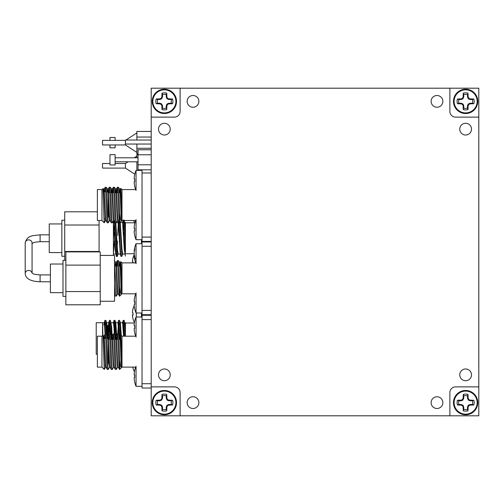 <?xml version="1.0" encoding="UTF-8"?>
<svg xmlns="http://www.w3.org/2000/svg" width="504" height="504" viewBox="0 0 504 504"><rect width="100%" height="100%" fill="white"/><g stroke="black" fill="none" stroke-linecap="round" stroke-linejoin="round"><path stroke-width="0.76" d="M124.538 241.12L123.839 241.12M119.958 241.12L119.259 241.12M115.372 241.12L114.673 241.12M124.312 235.393L123.581 235.393M119.732 235.393L118.994 235.393M115.151 235.393L114.414 235.393M114.364 221.13L116.405 256.442L117.268 256.442L118.093 253.846L117.407 249.411L115.832 222.793M115.385 222.793L117.268 256.442M119.064 222.258L120.418 251.112L120.897 256.278L121.848 256.442L122.674 253.846L121.993 249.411L120.254 222.239M119.946 222.548L121.848 256.442M113.658 223.474L113.961 220.5M114.162 230.328L114.547 223.096M117.224 246.179L117.438 241.12M117.665 235.393L118.44 221.187M118.742 230.328L119.127 223.096M122.825 223.474L123.121 220.5M123.323 230.328L123.707 223.096M125.427 252.428L125.427 230.013M125.427 223.675L125.427 222.793L134.757 222.793M125.427 253.72L134.146 253.72L134.222 255.308A25.742 20.399 0 0 0 134.373 256.177M124.142 220.072C124.57 221.785 124.998 229.049 125.427 241.87L125.427 222.478L124.853 222.478M120.273 222.478L122.567 222.478L124.28 249.411L125.427 256.076C124.702 252.951 123.997 218.912 123.278 220.072M141.466 243.697L141.466 239.683M115.952 253.039L115.693 254.035L113.4 254.035L114.414 241.12M114.673 235.393L114.931 230.328M119.259 235.393L119.511 230.328M123.839 235.393L124.097 230.328M124.23 220.229L125.427 227.096M113.4 222.478L115.12 249.411L116.311 256.278M116.556 222.478L117.98 222.478L118.553 227.096L120.273 254.035L117.98 254.035M107.673 325.023L107.673 336.193M107.673 336.363L106.634 322.888L105.903 320.456L106.955 338.48M124.312 335.62L123.581 335.62M119.732 335.62L118.994 335.62M115.151 335.62L114.628 335.62M105.493 325.023L104.637 325.023M97.367 354.23L96.22 354.23L96.22 322.73L102.577 322.705L102.577 325.023M102.545 335.588L102.545 322.73M104.221 325.023L104.983 320.298L105.916 333.9M104.983 320.298L105.903 320.456M108.517 335.191L109.532 320.298L110.552 335.217M109.532 320.298L110.489 320.456L111.573 339.343M113.658 323.7L114.118 320.298L114.692 325.622L115.296 339.343M114.118 320.298L115.07 320.456L116.033 336.193L114.332 333.9C115.019 332.905 115.693 370.61 116.355 369.407L117.722 367.076M117.734 333.9L118.698 320.298L119.757 336.193M119.757 336.256L119.876 339.343M118.698 320.298L119.65 320.456L120.576 335.305M104.983 325.023L104.939 320.336M105.273 325.023L105.38 323.322M109.576 330.555L109.967 323.322M114.162 330.555L114.547 323.322M118.742 330.555L119.127 323.322M122.825 323.7L123.184 320.456L124.23 320.456L125.194 336.193M123.323 330.555L123.707 323.322M124.23 320.456L125.427 327.323L125.427 336.193L125.427 330.24M125.427 323.902L125.427 323.02L134.36 323.02M102.86 335.273L102.577 322.705L104.233 322.705L105.38 338.48M125.427 327.323L125.427 322.705L124.853 322.705M141.466 317.003L141.466 312.997M123.278 320.298L124.337 336.193M102.577 328.268L102.942 335.198L103.534 336.193C104.221 335.324 104.895 368.166 105.55 367.12L105.922 367.12C105.286 368.166 104.612 335.324 103.925 336.193L103.534 336.193L103.219 338.152M110.174 333.9L110.351 330.555M110.489 320.456L111.68 327.323L112.172 336.691M114.729 334.543L114.931 330.555M115.07 320.456L115.8 322.888L116.682 335.053M119.265 335.406L119.511 330.555M119.65 320.456L120.38 322.888L121.281 335.481M123.839 335.62L124.097 330.555M103.83 325.023L104.807 320.639M107.806 335.62L108.707 322.888L109.437 320.456M106.527 322.705L108.82 322.705L109.752 333.9M111.107 322.705L113.4 322.705L113.973 327.323L114.332 333.9L113.287 333.931L112.814 339.343M115.693 322.705L117.98 322.705L119.165 339.343M120.273 322.705L122.567 322.705L123.606 336.193M132.439 261.286L132.552 261.916A18.295 0.775 0 0 0 133.031 262.004A17.779 15.385 94.2 0 0 133.006 262.88A17.779 15.385 85.8 0 1 133.018 262.004M132.451 260.851L132.552 260.033A18.295 18.276 0 0 1 133.018 257.884M133.012 257.834A17.779 0.649 30 0 0 133.006 257.846A17.779 0.649 30 0 0 133.031 257.916A18.295 18.276 180 0 0 132.552 260.127L132.552 261.916M132.552 261.677L132.565 260.033M133.006 257.846A17.779 0.649 30 0 0 133.006 257.853A18.327 18.308 0 0 1 134.171 254.829A18.327 18.327 0 0 0 133.006 257.846A18.327 18.327 0 0 1 134.171 254.822M136.319 312.997L136.319 317.003M134.196 305.733A18.327 18.327 0 0 0 133.006 308.82A18.327 18.308 0 0 1 134.196 305.739A18.327 18.327 0 0 0 133.006 308.82A17.779 0.649 30 0 0 133.006 308.826A17.779 0.649 30 0 0 133.031 308.889A18.295 18.276 180 0 0 132.552 311.094L132.552 312.883A18.295 0.775 0 0 0 133.031 312.978A17.779 15.385 94.2 0 0 133.031 315.151A18.295 0.775 180 0 1 132.552 315.063L132.552 316.707A18.295 18.276 180 0 0 133.031 318.912A17.779 0.649 150 0 1 133.006 318.893A17.779 0.649 150 0 1 133.006 318.887A17.779 0.649 150 0 1 133.018 318.849M132.539 315.057L133.031 315.057L132.539 315.057L132.552 316.707M132.439 315.447L132.552 314.824A18.295 0.775 180 0 1 133.018 314.735M133.006 313.853A17.779 15.385 85.8 0 1 133.018 312.978M132.552 311.006L132.552 312.65L132.552 311.006A18.295 18.276 0 0 1 133.018 308.858M132.439 312.26L132.552 312.883M132.766 367.12A18.295 18.276 180 0 0 133.031 368.166A17.779 0.649 150 0 1 133.006 368.147A17.779 0.649 150 0 1 133.006 368.141A17.779 0.649 150 0 1 133.018 368.103M109.967 140.377L109.967 137.51L115.12 137.51L115.12 140.377M109.967 144.957L109.967 147.823L115.12 147.823L115.12 144.957M151.2 140.03L125.427 140.03L125.427 144.957L102.52 144.957L102.52 140.377L125.427 140.377M151.2 131.424L136.88 131.424L136.88 140.03M136.88 144.043L136.88 153.909L138.027 153.909M151.2 137.044L136.88 137.044M151.2 148.289L136.88 148.289M115.12 163.517L125.427 163.517L125.427 168.097L102.52 168.097L102.52 163.517L109.967 163.517M138.027 154.564L136.88 154.564L136.88 157.324C136.88 155.654 136.88 155.654 136.88 157.317L136.88 157.784M136.88 161.797L136.88 170.383M158.502 129.15A5.872 5.872 0 0 0 164.373 135.022A5.872 5.872 0 0 0 170.245 129.15A5.872 5.872 0 0 0 164.373 123.278A5.872 5.872 0 0 0 158.502 129.15M459.755 129.15A5.872 5.872 0 0 0 465.627 135.022A5.872 5.872 0 0 0 471.498 129.15A5.872 5.872 0 0 0 465.627 123.278A5.872 5.872 0 0 0 459.755 129.15M459.755 374.85A5.872 5.872 0 0 0 465.627 380.722A5.872 5.872 0 0 0 471.498 374.85A5.872 5.872 0 0 0 465.627 368.978A5.872 5.872 0 0 0 459.755 374.85M158.502 374.85A5.872 5.872 0 0 0 164.373 380.722A5.872 5.872 0 0 0 170.245 374.85A5.872 5.872 0 0 0 164.373 368.978A5.872 5.872 0 0 0 158.502 374.85M187.142 101.373A5.872 5.872 0 0 0 193.007 107.245A5.872 5.872 0 0 0 198.878 101.373A5.872 5.872 0 0 0 193.007 95.502A5.872 5.872 0 0 0 187.142 101.373M431.122 101.373A5.872 5.872 0 0 0 436.993 107.245A5.872 5.872 0 0 0 442.859 101.373A5.872 5.872 0 0 0 436.993 95.502A5.872 5.872 0 0 0 431.122 101.373M431.122 402.627A5.872 5.872 0 0 0 436.993 408.498A5.872 5.872 0 0 0 442.859 402.627A5.872 5.872 0 0 0 436.993 396.755A5.872 5.872 0 0 0 431.122 402.627M187.142 402.627A5.872 5.872 0 0 0 193.007 408.498A5.872 5.872 0 0 0 198.878 402.627A5.872 5.872 0 0 0 193.007 396.755A5.872 5.872 0 0 0 187.142 402.627M151.2 88.2L151.2 415.8L478.8 415.8L478.8 88.2L151.2 88.2M478.8 386.877L455.603 386.877A5.727 5.727 0 0 0 449.877 392.603L449.877 415.8M449.877 88.2L449.877 111.397A5.727 5.727 0 0 0 455.603 117.123L478.8 117.123M151.2 117.123L174.397 117.123A5.727 5.727 0 0 0 180.123 111.397L180.123 88.2M180.123 415.8L180.123 392.603A5.727 5.727 0 0 0 174.397 386.877L151.2 386.877M151.2 241.403L142.034 241.403L142.034 172.985L151.2 172.985M103.219 191.539L103.534 189.573C104.221 188.71 104.895 221.546 105.55 220.5L105.922 220.5C105.286 221.546 104.612 188.71 103.925 189.573L102.955 188.565L103.918 217.457L104.233 222.787L105.601 220.456M101.947 189.573L101.947 220.5L97.367 220.5L97.367 189.573L101.947 189.573L102.955 188.565M136.048 189.573L121.993 189.573L121.993 220.242C121.363 217.961 120.74 188.66 120.084 189.573L118.371 187.28C118.831 186.688 119.272 202.564 119.7 213.419L119.7 222.793L118.018 220.462M119.29 192.723L119.694 189.573C120.387 188.71 121.061 221.546 121.716 220.5L135.702 220.5A25.773 25.773 0 0 0 134.707 223.757L134.732 223.776A25.742 25.742 0 0 0 134.222 226.687L134.222 228.407L134.732 228.407A24.677 21.37 90 0 0 134.732 230.927L134.222 230.927L134.222 232.64A25.742 25.742 0 0 0 134.732 235.551L134.707 235.57A25.773 25.773 0 0 0 136.048 239.683L142.034 239.683M118.068 220.5C117.407 221.546 116.733 188.71 116.046 189.573L114.332 187.28C115.019 186.291 115.693 223.996 116.355 222.793L117.722 220.456M115.246 192.723L115.655 189.573C116.342 188.71 117.016 221.546 117.678 220.5L118.043 220.5M114.024 220.5C113.368 221.546 112.694 188.71 112.008 189.573L110.294 187.28C110.981 186.291 111.655 223.996 112.31 222.793L113.683 220.456M111.208 192.723L111.617 189.573C112.304 188.71 112.978 221.546 113.633 220.5L114.005 220.5M109.985 220.5C109.324 221.546 108.65 188.71 107.963 189.573L106.249 187.28C106.942 186.291 107.61 223.996 108.272 222.793L109.645 220.456M107.232 191.867L107.573 189.573C108.266 188.71 108.933 221.546 109.595 220.5L109.96 220.5M119.902 190.285L119.681 192.723M115.857 190.285L115.637 192.723M111.819 190.285L111.598 192.723M107.774 190.285L107.623 191.867M120.494 192.371L120.758 188.376L121.118 193.763L121.993 220.242M120.04 189.611L120.784 188.364L121.993 189.573M119.391 222.793C118.73 223.996 118.056 186.291 117.369 187.28L118.371 187.28M106.249 187.28L105.248 187.28C105.934 186.291 106.609 223.996 107.264 222.793L105.897 220.462M107.264 222.793L108.272 222.793M110.294 187.28L109.286 187.28C109.973 186.291 110.647 223.996 111.308 222.793L109.941 220.462M111.308 222.793L112.31 222.793M114.332 187.28L113.324 187.28C114.017 186.291 114.692 223.996 115.347 222.793L113.98 220.462M115.347 222.793L116.355 222.793M105.248 187.28L104.782 191.867M101.947 220.5L104.233 222.787L104.233 218.207M109.286 187.28L108.776 192.723M113.324 187.28L112.814 192.723M117.369 187.28L116.859 192.723M107.938 191.867L106.735 191.867M105.727 191.867L104.29 191.867M103.9 191.867L103.232 191.867M121.08 192.723L120.513 192.723L121.08 192.723M120.128 192.723L118.894 192.723L120.128 192.723M117.892 192.723L116.474 192.723L117.892 192.723M116.084 192.723L114.855 192.723L116.084 192.723M113.847 192.723L112.436 192.723L113.847 192.723M112.046 192.723L110.817 192.723L112.046 192.723M109.809 192.723L108.392 192.723L109.809 192.723M151.2 237.088L142.034 237.088M142.034 169.817L142.034 172.985M103.736 190.285L103.578 191.867M121.672 220.469L121.344 221.149L120.569 219.624L119.7 213.419M108.247 197.272L108.247 217.35L108.247 197.272M151.2 314.716L142.034 314.716L142.034 246.292L151.2 246.292M136.048 262.88L121.993 262.88L121.993 293.548C121.363 291.268 120.74 261.973 120.084 262.88L118.371 260.593C118.831 259.995 119.272 275.871 119.7 286.726L119.7 296.1L118.018 293.769M119.29 266.03L119.694 262.88C120.387 262.017 121.061 294.859 121.716 293.807L135.702 293.807A25.773 25.773 0 0 0 134.707 297.07L134.732 297.083A25.742 25.742 0 0 0 134.222 299.993L134.222 301.713L134.732 301.713A24.677 21.37 90 0 0 134.732 304.233L134.222 304.233L134.222 305.953A25.742 25.742 0 0 0 134.732 308.864L134.707 308.876A25.773 25.773 0 0 0 136.048 312.997L142.034 312.997M118.068 293.807C117.407 294.859 116.733 262.017 116.046 262.88L114.377 260.625M115.246 266.03L115.655 262.88C116.342 262.017 117.016 294.859 117.678 293.807L118.043 293.807M119.902 263.592L119.681 266.03M115.857 263.592L115.637 266.03M120.494 265.684L120.758 261.683L121.118 267.07L121.993 293.548M120.04 262.918L120.784 261.671L121.993 262.88M119.391 296.1C118.73 297.303 118.056 259.598 117.369 260.593L118.371 260.593M114.547 261.488L116.355 296.1L115.347 296.1L115.183 295.495L114.547 283.903M117.369 260.593L116.859 266.03M116.355 296.1L117.722 293.769M121.08 266.03L120.513 266.03L121.08 266.03M120.128 266.03L118.894 266.03L120.128 266.03M117.892 266.03L116.474 266.03L117.892 266.03M116.084 266.03L114.855 266.03L116.084 266.03M151.2 310.401L142.034 310.401M151.2 241.977L142.034 241.977L142.034 246.292M121.672 293.775L121.344 294.456L120.569 292.931L119.7 286.726M151.2 388.023L142.034 388.023L142.034 319.599L151.2 319.599M101.947 336.193L101.947 367.12L97.367 367.12L97.367 336.193L101.947 336.193L102.955 335.185L104.233 369.407L105.601 367.076M136.048 336.193L121.993 336.193L121.993 366.855C121.363 364.575 120.74 335.28 120.084 336.193L118.371 333.9C118.831 333.308 119.272 349.178 119.7 360.039L119.7 369.407L118.018 367.082M119.29 339.343L119.694 336.193C120.387 335.324 121.061 368.166 121.716 367.12L135.702 367.12A25.773 25.773 0 0 0 134.707 370.377L134.732 370.396A25.742 25.742 0 0 0 134.222 373.306L134.222 375.02L134.732 375.02A24.677 21.37 90 0 0 134.732 377.54L134.222 377.54L134.222 379.26A25.742 25.742 0 0 0 134.732 382.171L134.707 382.183A25.773 25.773 0 0 0 136.048 386.303L142.034 386.303M118.068 367.12C117.407 368.166 116.733 335.324 116.046 336.193M115.246 339.343L115.655 336.193C116.342 335.324 117.016 368.166 117.678 367.12L118.043 367.12M114.024 367.12C113.368 368.166 112.694 335.324 112.008 336.193L110.294 333.9C110.981 332.905 111.655 370.61 112.31 369.407L113.683 367.076M111.208 339.343L111.617 336.193C112.304 335.324 112.978 368.166 113.633 367.12L114.005 367.12M109.985 367.12C109.324 368.166 108.65 335.324 107.963 336.193L106.249 333.9C106.942 332.905 107.61 370.61 108.272 369.407L109.645 367.076M107.232 338.48L107.573 336.193C108.266 335.324 108.933 368.166 109.595 367.12L109.96 367.12M119.902 336.899L119.681 339.343M115.857 336.899L115.637 339.343M111.819 336.899L111.598 339.343M107.774 336.899L107.623 338.48M120.494 338.99L120.784 334.977L121.118 340.383L121.993 366.855M119.391 369.407C118.73 370.61 118.056 332.905 117.369 333.9L118.371 333.9M106.249 333.9L105.248 333.9C105.934 332.905 106.609 370.61 107.264 369.407L105.897 367.082M107.264 369.407L108.272 369.407M110.294 333.9L109.286 333.9C109.973 332.905 110.647 370.61 111.308 369.407L109.941 367.082M111.308 369.407L112.31 369.407M113.324 333.9C114.017 332.905 114.692 370.61 115.347 369.407L113.98 367.082M115.347 369.407L116.355 369.407M105.248 333.9L104.782 338.48M101.947 367.12L104.233 369.407L104.233 364.827M109.286 333.9L108.776 339.343M117.369 333.9L116.859 339.343M107.938 338.48L106.735 338.48M105.727 338.48L104.29 338.48M103.9 338.48L103.232 338.48M121.08 339.343L120.513 339.343L121.08 339.343M120.128 339.343L118.894 339.343L120.128 339.343M117.892 339.343L116.474 339.343L117.892 339.343M116.084 339.343L114.855 339.343L116.084 339.343M113.847 339.343L112.436 339.343L113.847 339.343M112.046 339.343L110.817 339.343L112.046 339.343M109.809 339.343L108.392 339.343L109.809 339.343M151.2 383.708L142.034 383.708M151.2 315.284L142.034 315.284L142.034 319.599M103.736 336.899L103.578 338.48M121.672 367.082L121.344 367.769L120.569 366.244L119.7 360.039M108.247 343.892L108.247 363.97L108.247 343.892M109.967 162.37L109.967 154.633L115.12 154.633L115.12 164.947L109.967 164.947L109.967 162.37M151.2 169.817L138.027 169.817L138.027 149.77L151.2 149.77M138.027 164.802L151.2 164.802M138.027 154.778L151.2 154.778M61.853 252.573L49.253 252.573L49.253 223.933L61.853 223.933M64.72 256.297L61.853 256.297L61.853 220.216L64.72 220.216M113.4 255.433L113.4 220.947M64.72 260.303L64.72 211.8L97.367 211.8M99.08 251.893L99.08 220.5M64.72 225.03L99.08 225.03M64.72 251.483L99.08 251.483M136.048 366.257L136.048 386.303M134.222 379.26L134.222 377.54L134.732 377.54A24.677 21.37 90 0 1 134.732 375.02L134.14 374.617M134.222 375.02L134.732 375.02M134.732 377.54L134.222 377.54M134.707 321.124L134.707 321.124A25.773 25.773 0 0 1 136.048 317.003L136.048 337.05M134.732 321.136A25.742 25.742 0 0 0 134.222 324.047L134.222 325.767L134.732 325.767A24.677 21.37 90 0 0 134.732 328.287L134.222 328.287L134.222 330.007A25.742 25.742 0 0 0 134.732 332.917L134.707 332.93A25.773 25.773 0 0 0 135.702 336.193M134.222 330.007L134.222 328.287L134.732 328.287A24.677 21.37 90 0 1 134.732 325.767L134.14 325.364M134.222 325.767L134.732 325.767M134.732 328.287L134.222 328.287M136.048 292.95L136.048 312.997M134.222 305.953L134.222 304.233L134.732 304.233A24.677 21.37 90 0 1 134.732 301.713L134.14 301.31M134.222 301.713L134.732 301.713M134.732 304.233L134.222 304.233M134.146 251.168A25.773 25.773 0 0 1 136.048 243.697L136.048 263.743M134.524 250.589L134.222 250.589A25.742 20.399 0 0 1 134.732 248.283A24.677 13.035 36.1 0 0 134.732 249.82A25.742 20.399 180 0 0 134.222 252.126L134.222 254.539A25.742 15.7 0 0 0 134.732 256.309A24.677 16.934 136.6 0 0 134.707 257.317A24.677 16.934 136.6 0 0 134.732 258.306A25.742 15.7 180 0 1 134.222 256.536L134.719 256.536M136.048 219.643L136.048 239.683M134.222 232.64L134.222 230.927L134.732 230.927A24.677 21.37 90 0 1 134.732 228.407L134.14 227.997M134.222 228.407L134.732 228.407M134.732 230.927L134.222 230.927M134.707 174.504L134.707 174.504A25.773 25.773 0 0 1 136.048 170.383L136.048 190.43M134.732 174.523A25.742 25.742 0 0 0 134.222 177.433L134.222 179.147L134.732 179.147A24.677 21.37 90 0 0 134.732 181.667L134.222 181.667L134.222 183.387A25.742 25.742 0 0 0 134.732 186.297L134.707 186.316A25.773 25.773 0 0 0 135.702 189.573M134.222 183.387L134.222 181.667L134.732 181.667A24.677 21.37 90 0 1 134.732 179.147L134.14 178.744M134.222 179.147L134.732 179.147M134.732 181.667L134.222 181.667M63 292.666L50.4 292.666L50.4 264.027L63 264.027M65.867 296.383L63 296.383L63 260.303L65.867 260.303M100.227 301.253L114.547 301.253L114.547 255.433L100.227 255.433M65.867 291.57L65.867 251.893L100.227 251.893L100.227 304.8L65.867 304.8L65.867 291.57L100.227 291.57M65.867 265.117L100.227 265.117M166.238 108.127L166.736 109.57A18.364 1.6 -90 0 0 166.849 106.004L166.238 105.884L166.9 104.177L168.689 103.276L171.127 103.238L172.57 103.736A8.53 8.53 0 0 0 172.57 99.011A18.364 1.6 180 0 0 169.004 98.891L168.884 99.508L167.177 98.841L166.276 97.058L166.238 94.62L166.736 93.177A8.53 8.53 0 0 0 162.011 93.177A18.364 1.6 90 0 0 161.891 96.737L162.508 96.862L161.57 98.841L159.863 99.508L157.62 99.508A7.006 7.006 0 0 0 157.62 103.238L159.863 103.238L161.57 103.9L162.471 105.689L162.508 108.127A7.006 7.006 0 0 0 166.238 108.127L166.238 105.884M162.508 105.884L161.891 106.004A18.364 1.6 90 0 0 162.011 109.57A8.53 8.53 0 0 0 166.736 109.57M171.127 103.238A7.006 7.006 0 0 0 171.127 99.508L172.57 99.011M176.52 101.373A12.146 12.146 0 0 0 164.373 89.227A12.146 12.146 0 0 0 152.227 101.373A12.146 12.146 0 0 0 164.373 113.52A12.146 12.146 0 0 0 176.52 101.373M164.373 112.902A11.529 11.529 0 0 0 175.902 101.373A11.529 11.529 0 0 0 164.373 89.838A11.529 11.529 0 0 0 152.838 101.373A11.529 11.529 0 0 0 164.373 112.902M161.891 106.004L162.471 105.689M161.841 104.177L161.356 104.662A18.226 1.588 67.5 0 0 161.853 105.815M161.356 104.662L161.085 104.385L161.57 103.9M160.058 103.276L159.932 103.893A18.226 1.588 22.5 0 0 161.085 104.385M159.932 103.893L159.863 103.238M159.863 99.508L159.737 98.891A18.364 1.6 180 0 0 156.177 99.011A8.53 8.53 0 0 0 156.177 103.736A18.364 1.6 0 0 0 159.737 103.849M159.737 98.891L160.058 99.471M161.57 98.841L161.085 98.356A18.226 1.588 157.5 0 0 159.932 98.853M161.085 98.356L161.356 98.085L161.841 98.57M162.471 97.058L161.853 96.932A18.226 1.588 112.5 0 0 161.356 98.085M166.238 96.862L166.849 96.737A18.364 1.6 -90 0 0 166.736 93.177M166.849 96.737L166.276 97.058M166.9 98.57L167.385 98.085A18.226 1.588 -112.5 0 0 166.893 96.932M167.385 98.085L167.662 98.356L167.177 98.841M168.689 99.471L168.815 98.853A18.226 1.588 -157.5 0 0 167.662 98.356M168.884 103.238L169.004 103.849A18.364 1.6 0 0 0 172.57 103.736M169.004 103.849L168.689 103.276M167.177 103.9L167.662 104.385A18.226 1.588 -22.5 0 0 168.815 103.893M167.662 104.385L167.385 104.662L166.9 104.177M166.276 105.689L166.893 105.815A18.226 1.588 -67.5 0 0 167.385 104.662M166.238 94.62A7.006 7.006 0 0 0 162.508 94.62L162.011 93.177M171.127 99.508L168.884 99.508M162.508 94.62L162.508 96.862M162.508 108.127L162.011 109.57M157.62 103.238L156.177 103.736M157.62 99.508L156.177 99.011M166.238 409.38L166.736 410.823A18.364 1.6 -90 0 0 166.849 407.264L166.238 407.137L166.9 405.43L168.689 404.529L171.127 404.491L172.57 404.989A8.53 8.53 0 0 0 172.57 400.264A18.364 1.6 180 0 0 169.004 400.151L168.884 400.762L167.177 400.1L166.276 398.311L166.238 395.873L166.736 394.43A8.53 8.53 0 0 0 162.011 394.43A18.364 1.6 90 0 0 161.891 397.996L162.508 398.116L161.57 400.1L159.863 400.762L157.62 400.762A7.006 7.006 0 0 0 157.62 404.491L160.058 404.529L161.841 405.43L162.508 407.137L162.508 409.38A7.006 7.006 0 0 0 166.238 409.38L166.238 407.137M162.508 407.137L161.891 407.264A18.364 1.6 90 0 0 162.011 410.823A8.53 8.53 0 0 0 166.736 410.823M171.127 404.491A7.006 7.006 0 0 0 171.127 400.762L172.57 400.264M176.52 402.627A12.146 12.146 0 0 0 164.373 390.48A12.146 12.146 0 0 0 152.227 402.627A12.146 12.146 0 0 0 164.373 414.773A12.146 12.146 0 0 0 176.52 402.627M164.373 414.162A11.529 11.529 0 0 0 175.902 402.627A11.529 11.529 0 0 0 164.373 391.098A11.529 11.529 0 0 0 152.838 402.627A11.529 11.529 0 0 0 164.373 414.162M161.891 407.264L162.471 406.942M161.841 405.43L161.356 405.915A18.226 1.588 67.5 0 0 161.853 407.068M161.356 405.915L161.085 405.644L161.57 405.159M160.058 404.529L159.932 405.147A18.226 1.588 22.5 0 0 161.085 405.644M159.932 405.147L159.863 404.491M159.863 400.762L159.737 400.151A18.364 1.6 180 0 0 156.177 400.264A8.53 8.53 0 0 0 156.177 404.989A18.364 1.6 0 0 0 159.737 405.109M159.737 400.151L160.058 400.724M161.57 400.1L161.085 399.615A18.226 1.588 157.5 0 0 159.932 400.107M161.085 399.615L161.356 399.338L161.841 399.823M162.471 398.311L161.853 398.185A18.226 1.588 112.5 0 0 161.356 399.338M166.238 398.116L166.849 397.996A18.364 1.6 -90 0 0 166.736 394.43M166.849 397.996L166.276 398.311M166.9 399.823L167.385 399.338A18.226 1.588 -112.5 0 0 166.893 398.185M167.385 399.338L167.662 399.615L167.177 400.1M168.689 400.724L168.815 400.107A18.226 1.588 -157.5 0 0 167.662 399.615M168.884 404.491L169.004 405.109A18.364 1.6 0 0 0 172.57 404.989M169.004 405.109L168.689 404.529M167.177 405.159L167.662 405.644A18.226 1.588 -22.5 0 0 168.815 405.147M167.662 405.644L167.385 405.915L166.9 405.43M166.276 406.942L166.893 407.068A18.226 1.588 -67.5 0 0 167.385 405.915M166.238 395.873A7.006 7.006 0 0 0 162.508 395.873L162.011 394.43M171.127 400.762L168.884 400.762M162.508 395.873L162.508 398.116M162.508 409.38L162.011 410.823M157.62 404.491L156.177 404.989M157.62 400.762L156.177 400.264M467.491 108.127L467.989 109.57A18.364 1.6 -90 0 0 468.109 106.004L467.491 105.884L468.159 104.177L469.942 103.276L472.38 103.238L473.823 103.736A8.53 8.53 0 0 0 473.823 99.011A18.364 1.6 180 0 0 470.264 98.891L470.137 99.508L468.43 98.841L467.529 97.058L467.491 94.62L467.989 93.177A8.53 8.53 0 0 0 463.264 93.177A18.364 1.6 90 0 0 463.151 96.737L463.762 96.862L462.823 98.841L461.116 99.508L458.873 99.508A7.006 7.006 0 0 0 458.873 103.238L461.311 103.276L463.1 104.177L463.762 105.884L463.762 108.127A7.006 7.006 0 0 0 467.491 108.127L467.491 105.884M463.762 105.884L463.151 106.004A18.364 1.6 90 0 0 463.264 109.57A8.53 8.53 0 0 0 467.989 109.57M472.38 103.238A7.006 7.006 0 0 0 472.38 99.508L473.823 99.011M477.773 101.373A12.146 12.146 0 0 0 465.627 89.227A12.146 12.146 0 0 0 453.48 101.373A12.146 12.146 0 0 0 465.627 113.52A12.146 12.146 0 0 0 477.773 101.373M465.627 112.902A11.529 11.529 0 0 0 477.162 101.373A11.529 11.529 0 0 0 465.627 89.838A11.529 11.529 0 0 0 454.098 101.373A11.529 11.529 0 0 0 465.627 112.902M463.151 106.004L463.724 105.689M463.1 104.177L462.615 104.662A18.226 1.588 67.5 0 0 463.107 105.815M462.615 104.662L462.338 104.385L462.823 103.9M461.311 103.276L461.185 103.893A18.226 1.588 22.5 0 0 462.338 104.385M461.185 103.893L461.116 103.238M461.116 99.508L460.996 98.891A18.364 1.6 180 0 0 457.43 99.011A8.53 8.53 0 0 0 457.43 103.736A18.364 1.6 0 0 0 460.996 103.849M460.996 98.891L461.311 99.471M462.823 98.841L462.338 98.356A18.226 1.588 157.5 0 0 461.185 98.853M462.338 98.356L462.615 98.085L463.1 98.57M463.724 97.058L463.107 96.932A18.226 1.588 112.5 0 0 462.615 98.085M467.491 96.862L468.109 96.737A18.364 1.6 -90 0 0 467.989 93.177M468.109 96.737L467.529 97.058M468.159 98.57L468.644 98.085A18.226 1.588 -112.5 0 0 468.147 96.932M468.644 98.085L468.915 98.356L468.43 98.841M469.942 99.471L470.068 98.853A18.226 1.588 -157.5 0 0 468.915 98.356M470.137 103.238L470.264 103.849A18.364 1.6 0 0 0 473.823 103.736M470.264 103.849L469.942 103.276M468.43 103.9L468.915 104.385A18.226 1.588 -22.5 0 0 470.068 103.893M468.915 104.385L468.644 104.662L468.159 104.177M467.529 105.689L468.147 105.815A18.226 1.588 -67.5 0 0 468.644 104.662M467.491 94.62A7.006 7.006 0 0 0 463.762 94.62L463.264 93.177M472.38 99.508L470.137 99.508M463.762 94.62L463.762 96.862M463.762 108.127L463.264 109.57M458.873 103.238L457.43 103.736M458.873 99.508L457.43 99.011M467.491 409.38L467.989 410.823A18.364 1.6 -90 0 0 468.109 407.264L467.491 407.137L468.159 405.43L469.942 404.529L472.38 404.491L473.823 404.989A8.53 8.53 0 0 0 473.823 400.264A18.364 1.6 180 0 0 470.264 400.151L470.137 400.762L468.43 400.1L467.529 398.311L467.491 395.873L467.989 394.43A8.53 8.53 0 0 0 463.264 394.43A18.364 1.6 90 0 0 463.151 397.996L463.762 398.116L462.823 400.1L461.116 400.762L458.873 400.762A7.006 7.006 0 0 0 458.873 404.491L461.311 404.529L463.1 405.43L463.762 407.137L463.762 409.38A7.006 7.006 0 0 0 467.491 409.38L467.491 407.137M463.762 407.137L463.151 407.264A18.364 1.6 90 0 0 463.264 410.823A8.53 8.53 0 0 0 467.989 410.823M472.38 404.491A7.006 7.006 0 0 0 472.38 400.762L473.823 400.264M477.773 402.627A12.146 12.146 0 0 0 465.627 390.48A12.146 12.146 0 0 0 453.48 402.627A12.146 12.146 0 0 0 465.627 414.773A12.146 12.146 0 0 0 477.773 402.627M465.627 414.162A11.529 11.529 0 0 0 477.162 402.627A11.529 11.529 0 0 0 465.627 391.098A11.529 11.529 0 0 0 454.098 402.627A11.529 11.529 0 0 0 465.627 414.162M463.151 407.264L463.724 406.942M463.1 405.43L462.615 405.915A18.226 1.588 67.5 0 0 463.107 407.068M462.615 405.915L462.338 405.644L462.823 405.159M461.311 404.529L461.185 405.147A18.226 1.588 22.5 0 0 462.338 405.644M461.185 405.147L461.116 404.491M461.116 400.762L460.996 400.151A18.364 1.6 180 0 0 457.43 400.264A8.53 8.53 0 0 0 457.43 404.989A18.364 1.6 0 0 0 460.996 405.109M460.996 400.151L461.311 400.724M462.823 400.1L462.338 399.615A18.226 1.588 157.5 0 0 461.185 400.107M462.338 399.615L462.615 399.338L463.1 399.823M463.724 398.311L463.107 398.185A18.226 1.588 112.5 0 0 462.615 399.338M467.491 398.116L468.109 397.996A18.364 1.6 -90 0 0 467.989 394.43M468.109 397.996L467.529 398.311M468.159 399.823L468.644 399.338A18.226 1.588 -112.5 0 0 468.147 398.185M468.644 399.338L468.915 399.615L468.43 400.1M469.942 400.724L470.068 400.107A18.226 1.588 -157.5 0 0 468.915 399.615M470.137 404.491L470.264 405.109A18.364 1.6 0 0 0 473.823 404.989M470.264 405.109L469.942 404.529M468.43 405.159L468.915 405.644A18.226 1.588 -22.5 0 0 470.068 405.147M468.915 405.644L468.644 405.915L468.159 405.43M467.529 406.942L468.147 407.068A18.226 1.588 -67.5 0 0 468.644 405.915M467.491 395.873A7.006 7.006 0 0 0 463.762 395.873L463.264 394.43M472.38 400.762L470.137 400.762M463.762 395.873L463.762 398.116M463.762 409.38L463.264 410.823M458.873 404.491L457.43 404.989M458.873 400.762L457.43 400.264M132.552 314.824L133.018 314.824M134.707 257.317A25.773 15.718 0 0 0 136.048 259.831M31.903 243.665L33.422 242.777C33.352 242.449 35.57 242.09 40.093 241.693L40.093 234.82L49.253 234.82M50.4 274.907L40.093 274.907L40.093 281.78C30.568 281.415 25.603 278.68 25.2 273.577L25.2 243.023C27.147 234.977 33.113 235.784 40.093 234.82M32.073 273.092L32.073 243.023A3.433 3.125 180 0 0 28.634 239.898A3.433 3.125 180 0 0 25.2 243.023M32.023 273.055A3.433 3.125 180 0 0 25.2 273.577M164.373 89.227A12.146 12.146 0 0 0 152.227 101.373A12.146 12.146 0 0 0 164.373 113.52M164.373 390.48A12.146 12.146 0 0 0 152.227 402.627A12.146 12.146 0 0 0 164.373 414.773M465.627 89.227A12.146 12.146 0 0 0 453.48 101.373A12.146 12.146 0 0 0 465.627 113.52M465.627 390.48A12.146 12.146 0 0 0 453.48 402.627A12.146 12.146 0 0 0 465.627 414.773M124.853 254.035L122.567 254.035M123.184 220.229L122.453 222.661M120.897 256.278L120.166 253.846M118.358 221.048L117.93 222.478M114.024 220.229L113.293 222.661M123.184 320.456L122.453 322.888M118.604 320.456L117.873 322.888M114.024 320.456L113.293 322.888M133.636 220.5A18.327 18.327 0 0 0 134.889 223.02M133.006 318.893A18.327 18.327 0 0 0 134.455 322.478A18.327 18.327 0 0 1 133.006 318.893M133.006 368.147A18.327 18.327 0 0 0 134.455 371.731M125.956 140.03L136.88 132.93M125.427 144.957L136.88 152.403M125.427 163.517L128.073 161.797M134.24 157.784L136.88 156.07M125.427 168.097L134.782 174.176M121.344 221.149L119.7 222.793M121.451 220.998L121.766 220.456M117.331 187.318L116.002 189.611M113.287 187.318L111.957 189.611M109.248 187.318L107.919 189.611M105.204 187.318L103.874 189.611M121.344 294.456L119.7 296.1M121.451 294.304L121.766 293.769M117.331 260.625L116.002 262.918M115.309 296.068L114.547 294.745M121.993 336.193L120.784 334.984M121.344 367.769L119.7 369.407M121.451 367.618L121.766 367.076M117.331 333.931L116.002 336.231M113.287 333.931L111.957 336.231M109.248 333.931L107.919 336.231M105.204 333.931L103.874 336.231M120.04 336.231L120.758 334.996M115.12 157.784L138.027 157.784M115.12 161.797L138.027 161.797M125.427 144.043L151.2 144.043M136.048 317.003L142.034 317.003M134.146 256.265A25.773 25.773 0 0 0 135.702 262.88M136.048 243.697L142.034 243.697M134.681 256.177L134.14 256.177M136.048 170.383L142.034 170.383M40.093 241.693L49.253 241.693M40.093 274.907C35.57 274.51 33.352 274.151 33.422 273.823L31.903 272.935M50.4 281.78L40.093 281.78"/></g></svg>
